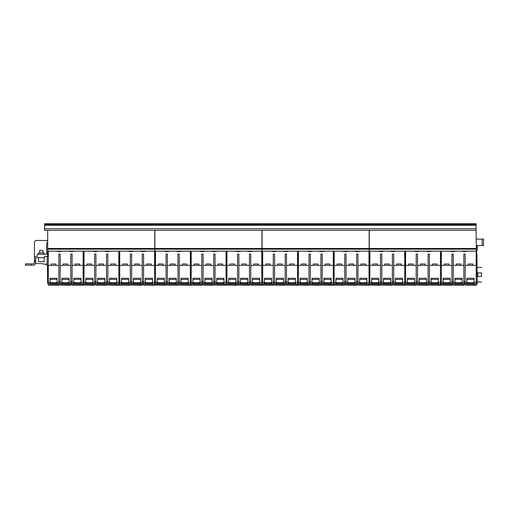 <?xml version="1.0" encoding="UTF-8"?>
<svg xmlns="http://www.w3.org/2000/svg" width="509" height="509" viewBox="0 0 509 509"><rect width="100%" height="100%" fill="white"/><g stroke="black" fill="none" stroke-linecap="round" stroke-linejoin="round"><path stroke-width="0.76" d="M476.093 228.738L476.093 230.322L44.639 230.322L44.639 224.501L476.093 224.501L476.093 228.738L44.639 228.738M44.639 224.501L44.639 223.706L476.093 223.706L476.093 224.501M83.12 285.129L72.1 285.129L83.12 285.294L83.12 251.141M83.12 253.488L83.858 253.488L84.017 271.004M84.017 284.067L83.12 284.073M84.017 283.144L83.12 283.15M84.017 281.681L83.12 281.687M72.1 285.129L72.1 254.042L70.776 254.042L70.776 265.348L60.189 265.348L60.189 254.042L58.866 254.042L58.866 265.348L48.279 265.348L48.279 251.141M83.12 284.105L72.1 284.105M83.12 282.489L81.128 282.489L81.141 283.449L77.393 283.615L73.652 283.449L73.659 282.489L72.1 282.489M83.12 265.348L72.1 265.348M73.773 282.489L73.754 283.449L77.393 283.608L81.02 283.449L81.128 282.489M73.754 282.489L73.754 282.126M73.659 282.489L73.659 282.126M58.866 285.129L48.279 285.129L58.866 285.294L58.866 265.348M48.279 285.129L48.279 284.105L58.866 284.105M58.866 282.489L57.307 282.489L57.32 283.449L53.572 283.615L49.831 283.449L49.837 282.489L48.279 282.489L48.279 284.105M50.016 282.489L49.946 283.449L53.572 283.608L57.205 283.449L57.307 282.489M49.837 282.489L49.837 282.126L49.939 282.489M48.279 282.489L48.279 265.348M57.129 282.559L57.129 278.27L50.016 278.27L50.016 282.559L57.129 282.559M67.137 265.323L63.829 265.323M79.048 265.323L75.739 265.323M55.226 265.323L51.918 265.323M70.776 285.129L60.189 285.129L70.776 285.294L70.776 265.348M70.776 282.489L69.218 282.489L69.23 283.449L65.483 283.615L69.109 283.449L69.218 282.489M61.882 282.489L61.856 283.449L65.483 283.608L61.742 283.449L61.85 282.489M61.748 282.489L60.189 282.489L60.189 265.348M61.882 279.39L61.882 278.27L69.09 278.27L69.09 279.39L61.882 279.39L61.882 282.559L69.09 282.559L69.09 279.39M70.776 284.105L60.189 284.105L60.189 282.489M60.189 285.129L60.189 284.105M51.256 265.323L51.256 263.999L55.888 263.999L55.888 265.323M67.799 265.323L67.799 263.999L63.167 263.999L63.167 265.323M79.709 265.323L79.709 263.999L75.078 263.999L75.078 265.323M73.493 251.141L73.493 251.497L69.421 251.497L69.421 251.141M57.511 251.141L57.511 251.497L61.564 251.497L61.564 251.141M72.1 281.681L70.776 281.681M72.1 283.144L70.776 283.144M72.1 284.168L70.776 284.168M60.189 284.168L58.866 284.168M60.189 283.144L58.866 283.144M60.189 281.681L58.866 281.681M48.279 283.284L47.642 283.284L48.279 283.201M48.279 269.108L47.522 269.115L47.483 265.323L47.121 265.323L47.197 256.371L48.279 256.371M47.522 269.115L47.623 281.051L48.279 281.044M47.642 283.201L47.623 281.051M47.184 258.038L47.121 265.323M47.636 282.19L48.279 282.183M57.129 279.39L50.016 279.39M73.773 279.39L73.773 278.264L81.02 278.264L81.02 279.39L73.773 279.39L73.773 282.559L81.02 282.559L81.02 279.39M118.852 285.129L107.838 285.129L118.852 285.294L118.852 251.141M118.852 253.488L119.596 253.488L119.749 271.004M119.749 284.067L118.852 284.073M119.749 283.144L118.852 283.15M119.749 281.681L118.852 281.687M107.838 285.129L107.838 254.042L106.515 254.042L106.515 265.348L95.927 265.348L95.927 254.042L94.604 254.042L94.604 265.348L84.017 265.348L84.017 251.141M118.852 284.105L107.838 284.105M118.852 282.489L116.866 282.489L116.873 283.449L113.132 283.615L109.384 283.449L109.397 282.489L107.838 282.489M118.852 265.348L107.838 265.348M109.397 282.489L109.492 283.449L113.132 283.608L116.758 283.449L116.866 282.489M94.604 285.129L84.017 285.129L94.604 285.294L94.604 265.348M84.017 285.129L84.017 284.105L94.604 284.105M94.604 282.489L93.045 282.489L93.052 283.449L89.31 283.615L85.563 283.449L85.576 282.489L84.017 282.489L84.017 284.105M85.754 282.489L85.684 283.449L89.31 283.608L92.943 283.449L93.045 282.489M85.576 282.489L85.576 282.126L85.671 282.489M84.017 282.489L84.017 265.348M92.867 282.559L92.867 278.27L85.754 278.27L85.754 282.559L92.867 282.559M102.875 265.323L99.567 265.323M114.786 265.323L111.477 265.323M90.965 265.323L87.656 265.323M106.515 285.129L95.927 285.129L106.515 285.294L106.515 265.348M106.515 282.489L104.956 282.489L104.962 283.449L101.221 283.615L104.848 283.449L104.956 282.489M97.613 282.489L97.594 283.449L101.221 283.608L97.473 283.449L97.582 282.489M97.486 282.489L95.927 282.489L95.927 265.348M97.613 279.39L97.613 278.27L104.822 278.27L104.822 279.39L97.613 279.39L97.613 282.559L104.822 282.559L104.822 279.39M106.515 284.105L95.927 284.105L95.927 282.489M95.927 285.129L95.927 284.105M86.994 265.323L86.994 263.999L91.626 263.999L91.626 265.323M103.537 265.323L103.537 263.999L98.905 263.999L98.905 265.323M115.448 265.323L115.448 263.999L110.816 263.999L110.816 265.323M109.225 251.141L109.225 251.497L105.153 251.497L105.153 251.141M93.242 251.141L93.242 251.497L97.295 251.497L97.295 251.141M107.838 281.681L106.515 281.681M107.838 283.144L106.515 283.144M107.838 284.168L106.515 284.168M95.927 284.168L94.604 284.168M95.927 283.144L94.604 283.144M95.927 281.681L94.604 281.681M92.867 279.39L85.754 279.39M109.505 279.39L109.505 278.264L116.752 278.264L116.752 279.39L109.505 279.39L109.505 282.559L116.752 282.559L116.752 279.39M154.59 285.129L143.57 285.129L154.59 285.294L154.59 251.141M154.59 253.488L155.328 253.488L155.48 271.004M155.48 284.067L154.59 284.073M155.48 283.144L154.59 283.15M155.48 281.681L154.59 281.687M143.57 285.129L143.57 254.042L142.246 254.042L142.246 265.348L131.659 265.348L131.659 254.042L130.336 254.042L130.336 265.348L119.749 265.348L119.749 251.141M154.59 284.105L143.57 284.105M154.59 282.489L152.598 282.489L152.605 283.449L148.863 283.615L145.122 283.449L145.129 282.489L143.57 282.489M154.59 265.348L143.57 265.348M145.243 282.489L145.224 283.449L148.863 283.608L152.49 283.449L152.598 282.489M145.224 282.489L145.224 282.126M145.129 282.489L145.129 282.126M130.336 285.129L119.749 285.129L130.336 285.294L130.336 265.348M119.749 285.129L119.749 284.105L130.336 284.105M130.336 282.489L128.777 282.489L128.783 283.449L125.042 283.615L121.301 283.449L121.307 282.489L119.749 282.489L119.749 284.105M121.486 282.489L121.416 283.449L125.042 283.608L128.675 283.449L128.777 282.489M121.307 282.489L121.307 282.126L121.409 282.489M119.749 282.489L119.749 265.348M128.599 282.559L128.599 278.27L121.486 278.27L121.486 282.559L128.599 282.559M138.607 265.323L135.299 265.323M150.518 265.323L147.209 265.323M126.696 265.323L123.388 265.323M142.246 285.129L131.659 285.129L142.246 285.294L142.246 265.348M142.246 282.489L140.688 282.489L140.694 283.449L136.953 283.615L140.579 283.449L140.688 282.489M133.345 282.489L133.326 283.449L136.953 283.608L133.212 283.449L133.32 282.489M133.218 282.489L131.659 282.489L131.659 265.348M133.345 279.39L133.345 278.27L140.56 278.27L140.56 279.39L133.345 279.39L133.345 282.559L140.56 282.559L140.56 279.39M142.246 284.105L131.659 284.105L131.659 282.489M131.659 285.129L131.659 284.105M122.726 265.323L122.726 263.999L127.358 263.999L127.358 265.323M139.269 265.323L139.269 263.999L134.637 263.999L134.637 265.323M151.179 265.323L151.179 263.999L146.547 263.999L146.547 265.323M144.957 251.141L144.957 251.497L140.891 251.497L140.891 251.141M128.981 251.141L128.981 251.497L133.034 251.497L133.034 251.141M143.57 281.681L142.246 281.681M143.57 283.144L142.246 283.144M143.57 284.168L142.246 284.168M131.659 284.168L130.336 284.168M131.659 283.144L130.336 283.144M131.659 281.681L130.336 281.681M128.599 279.39L121.486 279.39M145.243 279.39L145.243 278.264L152.484 278.264L152.484 279.39L145.243 279.39L145.243 282.559L152.484 282.559L152.484 279.39M34.383 260.576L34.383 259.017L34.383 260.576L35.706 260.576L35.706 261.9L34.383 261.9L34.383 259.017A2.647 2.647 0 0 1 37.227 256.377L37.227 254.284L47.687 254.284L47.687 256.371M47.197 256.371L44.639 256.371L44.639 257.694L37.03 257.694A1.323 1.323 0 0 0 35.706 259.017L35.706 260.576M34.383 261.9L34.383 262.561A1.323 1.323 0 0 1 33.06 263.885L31.074 263.885L31.074 265.208L33.06 265.208A2.647 2.647 0 0 0 35.706 262.561L35.706 261.9M31.074 265.208L25.45 265.208L25.45 263.885L31.074 263.885M38.455 254.284L38.455 252.96L44.213 252.96L44.213 254.284M39.677 252.96L39.677 250.415L42.985 250.415L42.985 252.96M44.143 257.694L44.143 261.664L38.519 261.664L38.519 257.694M34.383 259.017A2.647 2.647 0 0 1 34.447 258.432L34.447 242.437L34.447 258.432A2.647 2.647 0 0 0 34.383 259.017M34.383 262.561A1.323 1.323 0 0 1 33.06 263.885A1.323 1.323 0 0 0 34.383 262.561M154.755 253.488L154.755 230.322M48.279 254.284L47.687 254.284L47.687 251.141L154.755 251.141L154.889 252.165M47.687 251.141L47.687 230.322M44.639 228.038A3.308 3.308 0 0 0 44.391 228.993L44.639 229.018M154.755 248.481L47.687 248.481M154.755 249.168L47.687 249.168M481.501 272.875C481.501 265.507 481.501 265.507 481.501 272.875L477.792 272.875C477.792 265.507 477.792 265.507 477.792 272.875L477.792 276.514L481.501 276.514L481.501 272.875M46.624 263.611A0.993 0.993 0 0 0 46.873 263.579A0.993 0.993 0 0 1 46.624 263.611L46.624 264.597L41.783 263.611L36.432 263.611L41.783 263.611M36.432 240.452L45.702 240.452L36.432 240.452A1.985 1.985 0 0 0 34.447 242.437M35.566 263.407A1.985 1.985 0 0 0 36.432 263.611M47.687 242.437A1.985 1.985 0 0 0 45.702 240.452M47.687 243.028L46.624 243.028L46.624 253.285L47.687 253.285M476.354 245.542L483.55 245.542L483.55 239.09L476.354 239.09M261.957 253.488L261.957 230.322M154.889 253.488L154.889 251.141L261.957 251.141L262.084 252.165M154.889 251.141L154.889 230.322M261.957 248.481L154.889 248.481M261.957 249.168L154.889 249.168M190.321 285.129L179.302 285.129L190.321 285.294L190.321 251.141M190.321 253.488L191.06 253.488L191.212 271.004M191.212 284.067L190.321 284.073M191.212 283.144L190.321 283.15M191.212 281.681L190.321 281.687M179.302 285.129L179.302 254.042L177.978 254.042L177.978 265.348L167.391 265.348L167.391 254.042L166.068 254.042L166.068 265.348L155.48 265.348L155.48 251.141M190.321 284.105L179.302 284.105M190.321 282.489L188.33 282.489L188.343 283.449L184.595 283.615L180.854 283.449L180.86 282.489L179.302 282.489M190.321 265.348L179.302 265.348M180.975 282.489L180.956 283.449L184.595 283.608L188.222 283.449L188.33 282.489M180.956 282.489L180.956 282.126M180.86 282.489L180.86 282.126M166.068 285.129L155.48 285.129L166.068 285.294L166.068 265.348M155.48 285.129L155.48 284.105L166.068 284.105M166.068 282.489L164.509 282.489L164.515 283.449L160.774 283.615L157.033 283.449L157.039 282.489L155.48 282.489L155.48 284.105M157.217 282.489L157.147 283.449L160.774 283.608L164.407 283.449L164.509 282.489M157.039 282.489L157.039 282.126L157.141 282.489M155.48 282.489L155.48 265.348M164.331 282.559L164.331 278.27L157.217 278.27L157.217 282.559L164.331 282.559M174.339 265.323L171.03 265.323M186.249 265.323L182.941 265.323M162.428 265.323L159.12 265.323M177.978 285.129L167.391 285.129L177.978 285.294L177.978 265.348M177.978 282.489L176.419 282.489L176.432 283.449L172.685 283.615L176.311 283.449L176.419 282.489M169.077 282.489L169.058 283.449L172.685 283.608L168.943 283.449L169.052 282.489M168.95 282.489L167.391 282.489L167.391 265.348M169.077 279.39L169.077 278.27L176.292 278.27L176.292 279.39L169.077 279.39L169.077 282.559L176.292 282.559L176.292 279.39M177.978 284.105L167.391 284.105L167.391 282.489M167.391 285.129L167.391 284.105M158.458 265.323L158.458 263.999L163.09 263.999L163.09 265.323M175.001 265.323L175.001 263.999L170.369 263.999L170.369 265.323M186.911 265.323L186.911 263.999L182.279 263.999L182.279 265.323M180.695 251.141L180.695 251.497L176.623 251.497L176.623 251.141M164.712 251.141L164.712 251.497L168.765 251.497L168.765 251.141M179.302 281.681L177.978 281.681M179.302 283.144L177.978 283.144M179.302 284.168L177.978 284.168M167.391 284.168L166.068 284.168M167.391 283.144L166.068 283.144M167.391 281.681L166.068 281.681M164.331 279.39L157.217 279.39M180.975 279.39L180.975 278.264L188.222 278.264L188.222 279.39L180.975 279.39L180.975 282.559L188.222 282.559L188.222 279.39M226.053 285.129L215.04 285.129L226.053 285.294L226.053 251.141M226.053 253.488L226.798 253.488L226.95 271.004M226.95 284.067L226.053 284.073M226.95 283.144L226.053 283.15M226.95 281.681L226.053 281.687M215.04 285.129L215.04 254.042L213.716 254.042L213.716 265.348L203.129 265.348L203.129 254.042L201.806 254.042L201.806 265.348L191.212 265.348L191.212 251.141M226.053 284.105L215.04 284.105M226.053 282.489L224.068 282.489L224.075 283.449L220.333 283.615L216.586 283.449L216.599 282.489L215.04 282.489M226.053 265.348L215.04 265.348M216.599 282.489L216.694 283.449L220.333 283.608L223.96 283.449L224.068 282.489M201.806 285.129L191.212 285.129L201.806 285.294L201.806 265.348M191.212 285.129L191.212 284.105L201.806 284.105M201.806 282.489L200.241 282.489L200.253 283.449L196.506 283.615L192.765 283.449L192.771 282.489L191.212 282.489L191.212 284.105M192.949 282.489L192.886 283.449L196.506 283.608L200.145 283.449L200.241 282.489M192.771 282.489L192.771 282.126L192.873 282.489M191.212 282.489L191.212 265.348M200.062 282.559L200.062 278.27L192.949 278.27L192.949 282.559L200.062 282.559M210.077 265.323L206.769 265.323M221.988 265.323L218.679 265.323M198.16 265.323L194.852 265.323M213.716 285.129L203.129 285.129L213.716 285.294L213.716 265.348M213.716 282.489L212.158 282.489L212.164 283.449L208.423 283.615L212.049 283.449L212.158 282.489M204.815 282.489L204.796 283.449L208.423 283.608L204.675 283.449L204.783 282.489M204.688 282.489L203.129 282.489L203.129 265.348M204.815 279.39L204.815 278.27L212.024 278.27L212.024 279.39L204.815 279.39L204.815 282.559L212.024 282.559L212.024 279.39M213.716 284.105L203.129 284.105L203.129 282.489M203.129 285.129L203.129 284.105M194.19 265.323L194.19 263.999L198.822 263.999L198.822 265.323M210.739 265.323L210.739 263.999L206.107 263.999L206.107 265.323M222.649 265.323L222.649 263.999L218.017 263.999L218.017 265.323M216.427 251.141L216.427 251.497L212.355 251.497L212.355 251.141M200.444 251.141L200.444 251.497L204.497 251.497L204.497 251.141M215.04 281.681L213.716 281.681M215.04 283.144L213.716 283.144M215.04 284.168L213.716 284.168M203.129 284.168L201.806 284.168M203.129 283.144L201.806 283.144M203.129 281.681L201.806 281.681M200.062 279.39L192.949 279.39M216.707 279.39L216.707 278.264L223.954 278.264L223.954 279.39L216.707 279.39L216.707 282.559L223.954 282.559L223.954 279.39M261.791 285.129L250.772 285.129L261.791 285.294L261.791 251.141M261.791 253.488L262.529 253.488L262.682 271.004M262.682 284.067L261.791 284.073M262.682 283.144L261.791 283.15M262.682 281.681L261.791 281.687M250.772 285.129L250.772 254.042L249.448 254.042L249.448 265.348L238.861 265.348L238.861 254.042L237.538 254.042L237.538 265.348L226.95 265.348L226.95 251.141M261.791 284.105L250.772 284.105M261.791 282.489L259.8 282.489L259.806 283.449L256.065 283.615L252.324 283.449L252.33 282.489L250.772 282.489M261.791 265.348L250.772 265.348M252.33 282.489L252.426 283.449L256.065 283.608L259.692 283.449L259.8 282.489M237.538 285.129L226.95 285.129L237.538 285.294L237.538 265.348M226.95 285.129L226.95 284.105L237.538 284.105M237.538 282.489L235.979 282.489L235.985 283.449L232.244 283.615L228.496 283.449L228.509 282.489L226.95 282.489L226.95 284.105M228.687 282.489L228.617 283.449L232.244 283.608L235.877 283.449L235.979 282.489M228.509 282.489L228.509 282.126L228.605 282.489M226.95 282.489L226.95 265.348M235.801 282.559L235.801 278.27L228.687 278.27L228.687 282.559L235.801 282.559M245.809 265.323L242.5 265.323M257.719 265.323L254.411 265.323M233.898 265.323L230.59 265.323M249.448 285.129L238.861 285.129L249.448 285.294L249.448 265.348M249.448 282.489L247.889 282.489L247.896 283.449L244.155 283.615L247.781 283.449L247.889 282.489M240.547 282.489L240.528 283.449L244.155 283.608L240.413 283.449L240.522 282.489M240.42 282.489L238.861 282.489L238.861 265.348M240.547 279.39L240.547 278.27L247.762 278.27L247.762 279.39L240.547 279.39L240.547 282.559L247.762 282.559L247.762 279.39M249.448 284.105L238.861 284.105L238.861 282.489M238.861 285.129L238.861 284.105M229.928 265.323L229.928 263.999L234.56 263.999L234.56 265.323M246.471 265.323L246.471 263.999L241.839 263.999L241.839 265.323M258.381 265.323L258.381 263.999L253.749 263.999L253.749 265.323M252.159 251.141L252.159 251.497L248.093 251.497L248.093 251.141M236.182 251.141L236.182 251.497L240.235 251.497L240.235 251.141M250.772 281.681L249.448 281.681M250.772 283.144L249.448 283.144M250.772 284.168L249.448 284.168M238.861 284.168L237.538 284.168M238.861 283.144L237.538 283.144M238.861 281.681L237.538 281.681M235.801 279.39L228.687 279.39M252.445 279.39L252.445 278.264L259.685 278.264L259.685 279.39L252.445 279.39L252.445 282.559L259.685 282.559L259.685 279.39M297.523 285.129L286.503 285.129L297.523 285.294L297.523 251.141M297.523 253.488L298.261 253.488L298.414 271.004M298.414 284.067L297.523 284.073M298.414 283.144L297.523 283.15M298.414 281.681L297.523 281.687M286.503 285.129L286.503 254.042L285.18 254.042L285.18 265.348L274.593 265.348L274.593 254.042L273.269 254.042L273.269 265.348L262.682 265.348L262.682 251.141M297.523 284.105L286.503 284.105M297.523 282.489L295.532 282.489L295.544 283.449L291.797 283.615L288.056 283.449L288.062 282.489L286.503 282.489M297.523 265.348L286.503 265.348M288.177 282.489L288.158 283.449L291.797 283.608L295.424 283.449L295.532 282.489M288.158 282.489L288.158 282.126M288.062 282.489L288.062 282.126M273.269 285.129L262.682 285.129L273.269 285.294L273.269 265.348M262.682 285.129L262.682 284.105L273.269 284.105M273.269 282.489L271.711 282.489L271.717 283.449L267.976 283.615L264.235 283.449L264.241 282.489L262.682 282.489L262.682 284.105M264.419 282.489L264.349 283.449L267.976 283.608L271.609 283.449L271.711 282.489M264.241 282.489L264.241 282.126L264.343 282.489M262.682 282.489L262.682 265.348M271.532 282.559L271.532 278.27L264.419 278.27L264.419 282.559L271.532 282.559M281.541 265.323L278.232 265.323M293.451 265.323L290.143 265.323M269.63 265.323L266.322 265.323M285.18 285.129L274.593 285.129L285.18 285.294L285.18 265.348M285.18 282.489L283.621 282.489L283.628 283.449L279.886 283.615L283.513 283.449L283.621 282.489M276.279 282.489L276.26 283.449L279.886 283.608L276.145 283.449L276.253 282.489M276.152 282.489L274.593 282.489L274.593 265.348M276.279 279.39L276.279 278.27L283.494 278.27L283.494 279.39L276.279 279.39L276.279 282.559L283.494 282.559L283.494 279.39M285.18 284.105L274.593 284.105L274.593 282.489M274.593 285.129L274.593 284.105M265.66 265.323L265.66 263.999L270.292 263.999L270.292 265.323M282.202 265.323L282.202 263.999L277.57 263.999L277.57 265.323M294.113 265.323L294.113 263.999L289.481 263.999L289.481 265.323M287.897 251.141L287.897 251.497L283.825 251.497L283.825 251.141M271.914 251.141L271.914 251.497L275.967 251.497L275.967 251.141M286.503 281.681L285.18 281.681M286.503 283.144L285.18 283.144M286.503 284.168L285.18 284.168M274.593 284.168L273.269 284.168M274.593 283.144L273.269 283.144M274.593 281.681L273.269 281.681M271.532 279.39L264.419 279.39M288.177 279.39L288.177 278.264L295.424 278.264L295.424 279.39L288.177 279.39L288.177 282.559L295.424 282.559L295.424 279.39M333.255 285.129L322.242 285.129L333.255 285.294L333.255 251.141M333.255 253.488L333.999 253.488L334.152 271.004M334.152 284.067L333.255 284.073M334.152 283.144L333.255 283.15M334.152 281.681L333.255 281.687M322.242 285.129L322.242 254.042L320.918 254.042L320.918 265.348L310.325 265.348L310.325 254.042L309.001 254.042L309.001 265.348L298.414 265.348L298.414 251.141M333.255 284.105L322.242 284.105M333.255 282.489L331.27 282.489L331.276 283.449L327.535 283.615L323.788 283.449L323.8 282.489L322.242 282.489M333.255 265.348L322.242 265.348M323.909 282.489L323.896 283.449L327.535 283.608L331.162 283.449L331.27 282.489M323.896 282.489L323.896 282.126M323.8 282.489L323.8 282.126M309.001 285.129L298.414 285.129L309.001 285.294L309.001 265.348M298.414 285.129L298.414 284.105L309.001 284.105M309.001 282.489L307.442 282.489L307.455 283.449L303.708 283.615L299.966 283.449L299.973 282.489L298.414 282.489L298.414 284.105M300.151 282.489L300.081 283.449L303.708 283.608L307.347 283.449L307.442 282.489M299.973 282.489L299.973 282.126L300.075 282.489M298.414 282.489L298.414 265.348M307.264 282.559L307.264 278.27L300.151 278.27L300.151 282.559L307.264 282.559M317.272 265.323L313.964 265.323M329.189 265.323L325.881 265.323M305.362 265.323L302.053 265.323M320.918 285.129L310.325 285.129L320.918 285.294L320.918 265.348M320.918 282.489L319.353 282.489L319.366 283.449L315.618 283.615L319.245 283.449L319.353 282.489M312.017 282.489L311.998 283.449L315.618 283.608L311.877 283.449L311.985 282.489M311.883 282.489L310.325 282.489L310.325 265.348M312.017 279.39L312.017 278.27L319.226 278.27L319.226 279.39L312.017 279.39L312.017 282.559L319.226 282.559L319.226 279.39M320.918 284.105L310.325 284.105L310.325 282.489M310.325 285.129L310.325 284.105M301.392 265.323L301.392 263.999L306.024 263.999L306.024 265.323M317.94 265.323L317.94 263.999L313.302 263.999L313.302 265.323M329.851 265.323L329.851 263.999L325.219 263.999L325.219 265.323M323.629 251.141L323.629 251.497L319.557 251.497L319.557 251.141M307.646 251.141L307.646 251.497L311.699 251.497L311.699 251.141M322.242 281.681L320.918 281.681M322.242 283.144L320.918 283.144M322.242 284.168L320.918 284.168M310.325 284.168L309.001 284.168M310.325 283.144L309.001 283.144M310.325 281.681L309.001 281.681M307.264 279.39L300.151 279.39M323.909 279.39L323.909 278.264L331.155 278.264L331.155 279.39L323.909 279.39L323.909 282.559L331.155 282.559L331.155 279.39M369.159 253.488L369.159 230.322M262.084 253.488L262.084 251.141L369.159 251.141L369.286 252.165M262.084 251.141L262.084 230.322M369.159 248.481L262.084 248.481M369.159 249.168L262.084 249.168M368.993 285.129L357.973 285.129L368.993 285.294L368.993 251.141M368.993 253.488L369.731 253.488L369.884 271.004M369.884 284.067L368.993 284.073M369.884 283.144L368.993 283.15M369.884 281.681L368.993 281.687M357.973 285.129L357.973 254.042L356.65 254.042L356.65 265.348L346.063 265.348L346.063 254.042L344.739 254.042L344.739 265.348L334.152 265.348L334.152 251.141M368.993 284.105L357.973 284.105M368.993 282.489L367.002 282.489L367.008 283.449L363.267 283.615L359.526 283.449L359.532 282.489L357.973 282.489M368.993 265.348L357.973 265.348M359.532 282.489L359.628 283.449L363.267 283.608L366.894 283.449L367.002 282.489M344.739 285.129L334.152 285.129L344.739 285.294L344.739 265.348M334.152 285.129L334.152 284.105L344.739 284.105M344.739 282.489L343.181 282.489L343.187 283.449L339.446 283.615L335.698 283.449L335.711 282.489L334.152 282.489L334.152 284.105M335.889 282.489L335.819 283.449L339.446 283.608L343.079 283.449L343.181 282.489M335.711 282.489L335.711 282.126L335.806 282.489M334.152 282.489L334.152 265.348M343.002 282.559L343.002 278.27L335.889 278.27L335.889 282.559L343.002 282.559M353.011 265.323L349.702 265.323M364.921 265.323L361.613 265.323M341.1 265.323L337.791 265.323M356.65 285.129L346.063 285.129L356.65 285.294L356.65 265.348M356.65 282.489L355.091 282.489L355.097 283.449L351.356 283.615L354.983 283.449L355.091 282.489M347.749 282.489L347.73 283.449L351.356 283.608L347.609 283.449L347.723 282.489M347.622 282.489L346.063 282.489L346.063 265.348M347.749 279.39L347.749 278.27L354.964 278.27L354.964 279.39L347.749 279.39L347.749 282.559L354.964 282.559L354.964 279.39M356.65 284.105L346.063 284.105L346.063 282.489M346.063 285.129L346.063 284.105M337.13 265.323L337.13 263.999L341.762 263.999L341.762 265.323M353.672 265.323L353.672 263.999L349.04 263.999L349.04 265.323M365.583 265.323L365.583 263.999L360.951 263.999L360.951 265.323M359.36 251.141L359.36 251.497L355.295 251.497L355.295 251.141M343.384 251.141L343.384 251.497L347.437 251.497L347.437 251.141M357.973 281.681L356.65 281.681M357.973 283.144L356.65 283.144M357.973 284.168L356.65 284.168M346.063 284.168L344.739 284.168M346.063 283.144L344.739 283.144M346.063 281.681L344.739 281.681M343.002 279.39L335.889 279.39M359.64 279.39L359.64 278.264L366.887 278.264L366.887 279.39L359.64 279.39L359.64 282.559L366.887 282.559L366.887 279.39M476.354 253.488L476.093 230.322M369.286 253.488L369.286 251.141L476.354 251.141L476.354 252.165L476.755 252.165L476.755 250.078M476.354 247.037L477.347 247.037L477.347 250.078L476.354 250.078M369.286 251.141L369.286 230.322M476.354 248.481L369.286 248.481M476.354 249.168L369.286 249.168M477.347 245.542L477.347 247.037M476.354 246.114L477.347 246.114M404.725 285.129L393.705 285.129L404.725 285.294L404.725 251.141M404.725 253.488L405.463 253.488L405.616 271.004M405.616 284.067L404.725 284.073M405.616 283.144L404.725 283.15M405.616 281.681L404.725 281.687M393.705 285.129L393.705 254.042L392.382 254.042L392.382 265.348L381.795 265.348L381.795 254.042L380.471 254.042L380.471 265.348L369.884 265.348L369.884 251.141M404.725 284.105L393.705 284.105M404.725 282.489L402.734 282.489L402.74 283.449L398.999 283.615L395.258 283.449L395.264 282.489L393.705 282.489M404.725 265.348L393.705 265.348M395.264 282.489L395.359 283.449L398.999 283.608L402.625 283.449L402.734 282.489M380.471 285.129L369.884 285.129L380.471 285.294L380.471 265.348M369.884 285.129L369.884 284.105L380.471 284.105M380.471 282.489L378.912 282.489L378.919 283.449L375.178 283.615L371.436 283.449L371.443 282.489L369.884 282.489L369.884 284.105M371.621 282.489L371.551 283.449L375.178 283.608L378.811 283.449L378.912 282.489M371.443 282.489L371.443 282.126L371.545 282.489M369.884 282.489L369.884 265.348M378.734 282.559L378.734 278.27L371.621 278.27L371.621 282.559L378.734 282.559M388.742 265.323L385.434 265.323M400.653 265.323L397.344 265.323M376.832 265.323L373.523 265.323M392.382 285.129L381.795 285.129L392.382 285.294L392.382 265.348M392.382 282.489L390.823 282.489L390.829 283.449L387.088 283.615L390.715 283.449L390.823 282.489M383.481 282.489L383.462 283.449L387.088 283.608L383.347 283.449L383.455 282.489M383.353 282.489L381.795 282.489L381.795 265.348M383.481 279.39L383.481 278.27L390.696 278.27L390.696 279.39L383.481 279.39L383.481 282.559L390.696 282.559L390.696 279.39M392.382 284.105L381.795 284.105L381.795 282.489M381.795 285.129L381.795 284.105M372.862 265.323L372.862 263.999L377.493 263.999L377.493 265.323M389.404 265.323L389.404 263.999L384.772 263.999L384.772 265.323M401.315 265.323L401.315 263.999L396.683 263.999L396.683 265.323M395.099 251.141L395.099 251.497L391.027 251.497L391.027 251.141M379.116 251.141L379.116 251.497L383.169 251.497L383.169 251.141M393.705 281.681L392.382 281.681M393.705 283.144L392.382 283.144M393.705 284.168L392.382 284.168M381.795 284.168L380.471 284.168M381.795 283.144L380.471 283.144M381.795 281.681L380.471 281.681M378.734 279.39L371.621 279.39M395.378 279.39L395.378 278.264L402.625 278.264L402.625 279.39L395.378 279.39L395.378 282.559L402.625 282.559L402.625 279.39M440.457 285.129L429.437 285.129L440.457 285.294L440.457 251.141M440.457 253.488L441.201 253.488L441.354 271.004M441.354 284.067L440.457 284.073M441.354 283.144L440.457 283.15M441.354 281.681L440.457 281.687M429.437 285.129L429.437 254.042L428.114 254.042L428.114 265.348L417.526 265.348L417.526 254.042L416.203 254.042L416.203 265.348L405.616 265.348L405.616 251.141M440.457 284.105L429.437 284.105M440.457 282.489L438.465 282.489L438.478 283.449L434.737 283.615L430.989 283.449L431.002 282.489L429.437 282.489M440.457 265.348L429.437 265.348M431.11 282.489L431.091 283.449L434.737 283.608L438.357 283.449L438.465 282.489M431.091 282.489L431.091 282.126M431.002 282.489L431.002 282.126M416.203 285.129L405.616 285.129L416.203 285.294L416.203 265.348M405.616 285.129L405.616 284.105L416.203 284.105M416.203 282.489L414.644 282.489L414.657 283.449L410.909 283.615L407.168 283.449L407.175 282.489L405.616 282.489L405.616 284.105M407.353 282.489L407.283 283.449L410.909 283.608L414.542 283.449L414.644 282.489M407.175 282.489L407.175 282.126L407.276 282.489M405.616 282.489L405.616 265.348M414.466 282.559L414.466 278.27L407.353 278.27L407.353 282.559L414.466 282.559M424.474 265.323L421.166 265.323M436.391 265.323L433.076 265.323M412.564 265.323L409.255 265.323M428.114 285.129L417.526 285.129L428.114 285.294L428.114 265.348M428.114 282.489L426.555 282.489L426.567 283.449L422.82 283.615L426.447 283.449L426.555 282.489M419.219 282.489L419.193 283.449L422.82 283.608L419.079 283.449L419.187 282.489M419.085 282.489L417.526 282.489L417.526 265.348M419.219 279.39L419.219 278.27L426.427 278.27L426.427 279.39L419.219 279.39L419.219 282.559L426.427 282.559L426.427 279.39M428.114 284.105L417.526 284.105L417.526 282.489M417.526 285.129L417.526 284.105M408.593 265.323L408.593 263.999L413.225 263.999L413.225 265.323M425.136 265.323L425.136 263.999L420.504 263.999L420.504 265.323M437.053 265.323L437.053 263.999L432.415 263.999L432.415 265.323M430.83 251.141L430.83 251.497L426.758 251.497L426.758 251.141M414.848 251.141L414.848 251.497L418.901 251.497L418.901 251.141M429.437 281.681L428.114 281.681M429.437 283.144L428.114 283.144M429.437 284.168L428.114 284.168M417.526 284.168L416.203 284.168M417.526 283.144L416.203 283.144M417.526 281.681L416.203 281.681M414.466 279.39L407.353 279.39M431.11 279.39L431.11 278.264L438.357 278.264L438.357 279.39L431.11 279.39L431.11 282.559L438.357 282.559L438.357 279.39M476.189 285.129L465.175 285.129L476.189 285.294L476.189 251.141M476.189 253.488L476.933 253.488L477.181 281.681L476.189 281.687M477.181 281.681L477.2 284.2L476.195 284.207M477.2 284.067L476.189 284.073M477.194 283.144L476.189 283.15M465.175 285.129L465.175 254.042L463.852 254.042L463.852 265.348L453.264 265.348L453.264 254.042L451.941 254.042L451.941 265.348L441.354 265.348L441.354 251.141M476.189 284.105L465.175 284.105M476.189 282.489L474.203 282.489L474.21 283.449L470.469 283.615L466.728 283.449L466.734 282.489L465.175 282.489M476.189 265.348L465.175 265.348M466.842 282.489L466.829 283.449L470.469 283.608L474.095 283.449L474.203 282.489M466.829 282.489L466.829 282.126M466.734 282.489L466.734 282.126M451.941 285.129L441.354 285.129L451.941 285.294L451.941 265.348M441.354 285.129L441.354 284.105L451.941 284.105M451.941 282.489L450.382 282.489L450.389 283.449L446.647 283.615L442.9 283.449L442.913 282.489L441.354 282.489L441.354 284.105M443.091 282.489L443.021 283.449L446.647 283.608L450.28 283.449L450.382 282.489M442.913 282.489L442.913 282.126L443.008 282.489M441.354 282.489L441.354 265.348M450.204 282.559L450.204 278.27L443.091 278.27L443.091 282.559L450.204 282.559M460.212 265.323L456.904 265.323M472.123 265.323L468.814 265.323M448.302 265.323L444.993 265.323M463.852 285.129L453.264 285.129L463.852 285.294L463.852 265.348M463.852 282.489L462.293 282.489L462.299 283.449L458.558 283.615L462.185 283.449L462.293 282.489M454.951 282.489L454.931 283.449L458.558 283.608L454.811 283.449L454.919 282.489M454.823 282.489L453.264 282.489L453.264 265.348M454.951 279.39L454.951 278.27L462.166 278.27L462.166 279.39L454.951 279.39L454.951 282.559L462.166 282.559L462.166 279.39M463.852 284.105L453.264 284.105L453.264 282.489M453.264 285.129L453.264 284.105M444.332 265.323L444.332 263.999L448.963 263.999L448.963 265.323M460.874 265.323L460.874 263.999L456.242 263.999L456.242 265.323M472.785 265.323L472.785 263.999L468.153 263.999L468.153 265.323M466.562 251.141L466.562 251.497L462.496 251.497L462.496 251.141M450.58 251.141L450.58 251.497L454.632 251.497L454.632 251.141M465.175 281.681L463.852 281.681M465.175 283.144L463.852 283.144M465.175 284.168L463.852 284.168M453.264 284.168L451.941 284.168M453.264 283.144L451.941 283.144M453.264 281.681L451.941 281.681M450.204 279.39L443.091 279.39M466.842 279.39L466.842 278.264L474.089 278.264L474.089 279.39L466.842 279.39L466.842 282.559L474.089 282.559L474.089 279.39M476.093 225.296L44.639 225.296M83.12 272.913L84.017 272.9M118.852 272.913L119.749 272.9M154.59 272.913L155.48 272.9M482.138 245.542L482.138 239.09M190.321 272.913L191.212 272.9M226.053 272.913L226.95 272.9M261.791 272.913L262.682 272.9M297.523 272.913L298.414 272.9M333.255 272.913L334.152 272.9M368.993 272.913L369.884 272.9M404.725 272.913L405.616 272.9M440.457 272.913L441.354 272.9M476.189 272.913L477.098 272.9M83.12 284.207L84.017 284.2M72.1 284.302L70.776 284.302M60.189 284.302L58.866 284.302M118.858 284.207L119.749 284.2M107.838 284.302L106.515 284.302M95.927 284.302L94.604 284.302M154.59 284.207L155.48 284.2M143.57 284.302L142.246 284.302M131.659 284.302L130.336 284.302M477.792 267.416L481.501 267.416M477.792 281.973L481.501 281.973M477.792 275.897L477.13 275.897M477.792 273.518L477.105 273.518M190.321 284.207L191.212 284.2M179.302 284.302L177.978 284.302M167.391 284.302L166.068 284.302M226.06 284.207L226.95 284.2M215.04 284.302L213.716 284.302M203.129 284.302L201.806 284.302M261.791 284.207L262.682 284.2M250.772 284.302L249.448 284.302M238.861 284.302L237.538 284.302M297.523 284.207L298.414 284.2M286.503 284.302L285.18 284.302M274.593 284.302L273.269 284.302M333.255 284.207L334.152 284.2M322.242 284.302L320.918 284.302M310.325 284.302L309.001 284.302M368.993 284.207L369.884 284.2M357.973 284.302L356.65 284.302M346.063 284.302L344.739 284.302M404.725 284.207L405.616 284.2M393.705 284.302L392.382 284.302M381.795 284.302L380.471 284.302M440.457 284.207L441.354 284.2M429.437 284.302L428.114 284.302M417.526 284.302L416.203 284.302M465.175 284.302L463.852 284.302M453.264 284.302L451.941 284.302"/></g></svg>
